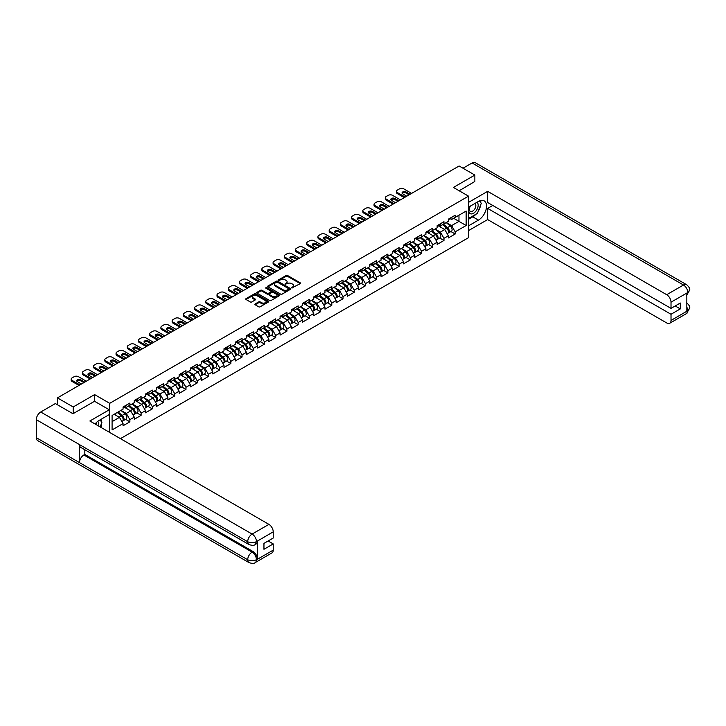 <?xml version="1.0" encoding="UTF-8"?>
<svg xmlns="http://www.w3.org/2000/svg" width="726" height="726" viewBox="0 0 726 726"><rect width="100%" height="100%" fill="white"/><g stroke="black" fill="none" stroke-linecap="round" stroke-linejoin="round"><path stroke-width="1.09" d="M291.77 287.977L300.255 283.648A0.998 0.581 0 0 0 300.255 282.841L287.55 275.499A0.998 0.581 0 0 0 286.135 275.499L278.639 279.828L278.639 280.399L280.599 279.837A3.194 1.842 0 0 1 285.118 279.837L286.171 280.454A3.194 1.842 0 0 1 287.106 281.761A3.194 1.842 0 0 1 286.171 283.058L285.2 284.193L287.16 283.63A3.194 1.842 0 0 1 291.68 283.63L292.741 284.238A3.194 1.842 0 0 1 293.676 285.545A3.194 1.842 0 0 1 292.741 286.852L291.77 287.977L291.77 287.414M255.153 303.94A0.998 0.581 0 0 0 255.153 304.757L258.719 306.817A0.998 0.581 0 0 0 260.126 306.817L268.457 302.007A0.998 0.581 0 0 0 268.457 301.19L255.752 293.858A0.998 0.581 0 0 0 254.345 293.858L246.014 298.667A0.998 0.581 0 0 0 246.014 299.484L250.316 301.971A0.998 0.581 0 0 0 251.731 301.971L255.298 299.911A0.998 0.581 0 0 0 255.298 299.094L253.156 297.86A2.668 1.543 0 0 1 252.376 296.771A2.668 1.543 0 0 1 254.027 295.346A2.668 1.543 0 0 1 256.931 295.682L265.299 300.51A2.668 1.543 0 0 1 266.079 301.599A2.668 1.543 0 0 1 264.436 303.023A2.668 1.543 0 0 1 261.523 302.688L260.126 301.889A0.998 0.581 0 0 0 258.719 301.889L255.153 303.94L255.153 304.757M94.616 394.599L73.19 406.968L57.445 397.875L459.104 165.982L474.858 175.066L453.423 187.444L468.524 196.156L109.717 403.32L94.616 394.599L94.616 401.324M280.672 294.148A0.998 0.581 0 0 0 282.078 294.148L290.409 289.338A0.998 0.581 0 0 0 290.409 288.521L277.704 281.189A0.998 0.581 0 0 0 276.288 281.189L267.967 285.99A0.998 0.581 0 0 0 267.967 286.806L280.672 294.148M265.807 288.131L279.419 295.682L271.107 300.482A0.998 0.581 0 0 1 269.691 300.482L256.986 293.15L260.552 291.099L260.552 290.273L256.986 292.333A0.998 0.581 0 0 0 256.986 293.15L256.986 292.333M260.552 291.099A0.998 0.581 0 0 1 261.968 291.099L261.968 290.273A0.998 0.581 0 0 0 260.552 290.273M261.968 290.273L267.114 293.25A0.998 0.581 0 0 0 268.529 293.25L270.889 291.879A0.998 0.581 0 0 0 270.889 291.072L265.525 287.968L266.515 287.396L279.428 294.856A0.998 0.581 0 0 1 279.428 295.673L279.428 294.856M109.717 432.46L109.717 403.32M120.434 438.649L468.524 237.674L468.524 196.156M125.616 419.347L129.881 421.815L129.881 419.655L126.288 413.43L120.97 410.353M129.881 421.815L123.057 425.754L123.057 423.594L112.085 429.928L112.085 415.481L123.057 409.146L123.057 406.996L129.881 403.048L129.881 405.208L134.274 402.676L134.274 400.516L141.107 396.568L141.107 398.728L145.49 396.196L145.49 394.036L152.324 390.098L152.324 392.258L156.707 389.717L156.707 387.566A3.358 1.933 60 0 1 156.707 387.675M158.549 387.049L159.947 387.856L163.541 385.778L163.541 383.618L156.707 387.566M163.541 385.778L167.924 383.246L167.924 381.086L174.757 377.139L174.757 379.299L179.141 376.767L179.141 374.607L185.974 370.668L185.974 372.828L190.357 370.296L190.357 368.136L197.191 364.189L197.191 366.349L201.574 363.817L201.574 361.657L208.407 357.709L208.407 359.869L212.791 357.337L212.791 355.177L219.624 351.239L219.624 353.399L224.007 350.867L224.007 348.707L230.841 344.759L230.841 346.919L235.224 344.387L235.224 342.227L242.057 338.289L242.057 340.44L246.45 337.908L246.45 335.748L253.274 331.809L253.274 333.969L257.666 331.437L257.666 329.277L264.491 325.33L264.491 327.49L268.883 324.958L268.883 322.798L275.708 318.859L275.708 321.01L280.1 318.478L280.1 316.327L286.924 312.38L286.924 314.54L291.317 312.008L291.317 309.848L298.15 305.9L298.15 308.06L302.533 305.528L302.533 303.368L309.367 299.43L309.367 301.589L313.75 299.058L313.75 296.898A3.358 1.933 60 0 1 313.75 297.007M315.592 296.38L316.99 297.188L320.583 295.11L320.583 292.95L313.75 296.898M320.583 295.11L324.967 292.578L324.967 290.418L331.8 286.471L331.8 288.63L336.183 286.098L336.183 283.939L343.017 280L343.017 282.16L347.4 279.628L347.4 277.468L354.234 273.52L354.234 275.68L358.617 273.148L358.617 270.989L365.45 267.041L365.45 269.201L369.833 266.669L369.833 264.509A3.358 1.933 60 0 1 369.833 264.627M371.685 264.001L373.073 264.799L376.667 262.73L376.667 260.57L369.833 264.509M376.667 262.73L381.05 260.198L381.05 258.039L387.884 254.091L387.884 256.251L392.267 253.719L392.267 251.559L399.1 247.62L399.1 249.771L403.493 247.239L403.493 245.089L410.317 241.141L410.317 243.301L414.709 240.769L414.709 238.609L421.534 234.661L421.534 236.821L425.926 234.289L425.926 232.129L432.75 228.191L432.75 230.351L437.143 227.81L437.143 225.659L443.967 221.711L443.967 223.871L448.359 221.339L448.359 219.179L455.193 215.232L455.193 217.392L466.156 211.066L466.156 225.514L455.193 231.839L451.59 225.614L446.272 222.546M450.919 231.54L455.193 233.999L455.193 231.839M455.193 233.999L448.359 237.946L448.359 235.787L443.967 238.319L440.373 232.093L435.055 229.017M439.702 238.01L443.967 240.478L443.967 238.319M443.967 240.478L437.143 244.417L437.143 242.257L432.75 244.798L429.157 238.564L423.839 235.496M428.485 244.49L432.75 246.949L432.75 244.798M432.75 246.949L425.926 250.897L425.926 248.737L421.534 251.269L417.94 245.043L412.622 241.967M417.269 250.969L421.534 253.428L421.534 251.269M421.534 253.428L414.709 257.376L414.709 255.216L410.317 257.748L406.723 251.523L401.405 248.446M406.052 257.44L410.317 259.908L410.317 257.748M410.317 259.908L403.493 263.847L403.493 261.687L399.1 264.219L395.507 257.993L390.189 254.926M394.835 263.919L399.1 266.378L399.1 264.219M399.1 266.378L392.267 270.326L392.267 268.166L387.884 270.698L384.29 264.473L378.972 261.396M383.618 270.399L387.884 272.858L387.884 270.698M387.884 272.858L381.05 276.806L381.05 274.646L376.667 277.178L373.073 270.952L367.755 267.876M372.402 276.869L376.667 279.338L376.667 277.178M376.667 279.338L369.833 283.276L369.833 281.116L365.45 283.648L361.857 277.423L356.53 274.355M361.185 283.349L365.45 285.808L365.45 283.648M365.45 285.808L358.617 289.756L358.617 287.596L354.234 290.128L350.64 283.902L345.313 280.826M349.968 289.819L354.234 292.288L354.234 290.128M354.234 292.288L347.4 296.226L347.4 294.075L343.017 296.607L339.423 290.373L334.096 287.305M338.752 296.299L343.017 298.767L343.017 296.607M343.017 298.767L336.183 302.706L336.183 300.546L331.8 303.078L328.206 296.852L322.879 293.785M327.535 302.778L331.8 305.238L331.8 303.078M331.8 305.238L324.967 309.185L324.967 307.025L320.583 309.557L316.99 303.332L311.663 300.255M316.318 309.249L320.583 311.717L320.583 309.557M320.583 311.717L313.75 315.656L313.75 313.505L309.367 316.037L305.764 309.802L300.446 306.735M305.101 315.728L309.367 318.188L309.367 316.037M309.367 318.188L302.533 322.135L302.533 319.975L298.15 322.507L294.547 316.282L289.229 313.205M293.876 322.208L298.15 324.667L298.15 322.507M298.15 324.667L291.317 328.615L291.317 326.455L286.924 328.987L283.331 322.761L278.013 319.685M282.659 328.678L286.924 331.147L286.924 328.987M286.924 331.147L280.1 335.085L280.1 332.925L275.708 335.457L272.114 329.232L266.796 326.165M271.442 335.158L275.708 337.617L275.708 335.457M275.708 337.617L268.883 341.565L268.883 339.405L264.491 341.937L260.897 335.711L255.579 332.635M260.226 341.637L264.491 344.097L264.491 341.937M264.491 344.097L257.666 348.044L257.666 345.885L253.274 348.416L249.68 342.191L244.363 339.115M249.009 348.108L253.274 350.576L253.274 348.416M253.274 350.576L246.45 354.515L246.45 352.355L242.057 354.887L238.464 348.661L233.146 345.594M237.792 354.587L242.057 357.047L242.057 354.887M242.057 357.047L235.224 360.994L235.224 358.835L230.841 361.366L227.247 355.141L221.929 352.065M226.576 361.058L230.841 363.526L230.841 361.366M230.841 363.526L224.007 367.465L224.007 365.314L219.624 367.846L216.03 361.612L210.712 358.544M215.359 367.537L219.624 370.006L219.624 367.846M219.624 370.006L212.791 373.944L212.791 371.785L208.407 374.317L204.814 368.091L199.487 365.024M204.142 374.017L208.407 376.476L208.407 374.317M208.407 376.476L201.574 380.424L201.574 378.264L197.191 380.796L193.597 374.571L188.27 371.494M192.925 380.488L197.191 382.956L197.191 380.796M197.191 382.956L190.357 386.894L190.357 384.744L185.974 387.276L182.38 381.041L177.053 377.974M181.709 386.967L185.974 389.426L185.974 387.276M185.974 389.426L179.141 393.374L179.141 391.214L174.757 393.746L171.164 387.521L165.837 384.444M170.492 393.447L174.757 395.906L174.757 393.746M174.757 395.906L167.924 399.854L167.924 397.694L163.541 400.226L159.947 394L154.62 390.924M159.275 399.917L163.541 402.385L163.541 400.226M163.541 402.385L156.707 406.324L156.707 404.164L152.324 406.705L148.721 400.471L143.403 397.403M148.059 406.397L152.324 408.856L152.324 406.705M152.324 408.856L145.49 412.804L145.49 410.644L141.107 413.176L137.504 406.95L132.186 403.874M136.833 412.876L141.107 415.336L141.107 413.176M141.107 415.336L134.274 419.283L134.274 417.123L129.881 419.655M124.899 406.478L126.288 407.286L129.881 405.208M126.288 413.43L130.68 410.898L123.964 407.023M134.274 417.123L130.68 410.898M136.116 399.999L137.504 400.806L141.107 398.728M137.504 406.95L141.897 404.418L135.181 400.543M145.49 410.644L141.897 404.418M147.333 393.528L148.721 394.327L152.324 392.258M148.721 400.471L153.113 397.939L146.398 394.064M156.707 404.164L153.113 397.939M159.947 394L164.33 391.468L157.615 387.593M167.924 397.694L164.33 391.468M169.766 380.578L171.164 381.377L174.757 379.299M171.164 387.521L175.547 384.989L168.831 381.114M179.141 391.214L175.547 384.989M180.983 374.099L182.38 374.897L185.974 372.828M182.38 381.041L186.763 378.509L180.048 374.634M190.357 384.744L186.763 378.509M192.209 367.619L193.597 368.427L197.191 366.349M193.597 374.571L197.98 372.039L191.274 368.164M201.574 378.264L197.98 372.039M203.425 361.149L204.814 361.947L208.407 359.869M204.814 368.091L209.197 365.559L202.49 361.684M212.791 371.785L209.197 365.559M214.642 354.669L216.03 355.468L219.624 353.399M216.03 361.612L220.414 359.08L213.707 355.205M224.007 365.314L220.414 359.08M225.859 348.19L227.247 348.997L230.841 346.919M227.247 355.141L231.63 352.609L224.924 348.734M235.224 358.835L231.63 352.609M237.075 341.719L238.464 342.518L242.057 340.44M238.464 348.661L242.847 346.13L236.141 342.255M246.45 352.355L242.847 346.13M248.292 335.24L249.68 336.038L253.274 333.969M249.68 342.191L254.064 339.659L247.357 335.784M257.666 345.885L254.064 339.659M259.509 328.76L260.897 329.568L264.491 327.49M260.897 335.711L265.28 333.18L258.574 329.305M268.883 339.405L265.28 333.18M270.725 322.29L272.114 323.088L275.708 321.01M272.114 329.232L276.506 326.7L269.791 322.825M280.1 332.925L276.506 326.7M281.942 315.81L283.331 316.618L286.924 314.54M283.331 322.761L287.723 320.23L281.007 316.355M291.317 326.455L287.723 320.23M293.159 309.34L294.547 310.138L298.15 308.06M294.547 316.282L298.94 313.75L292.224 309.875M302.533 319.975L298.94 313.75M304.375 302.86L305.764 303.659L309.367 301.589M305.764 309.802L310.156 307.27L303.441 303.395M313.75 313.505L310.156 307.27M316.99 303.332L321.373 300.8L314.657 296.925M324.967 307.025L321.373 300.8M326.809 289.91L328.206 290.709L331.8 288.63M328.206 296.852L332.59 294.32L325.874 290.445M336.183 300.546L332.59 294.32M338.026 283.43L339.423 284.229L343.017 282.16M339.423 290.373L343.806 287.841L337.091 283.966M347.4 294.075L343.806 287.841M349.251 276.951L350.64 277.759L354.234 275.68M350.64 283.902L355.023 281.37L348.317 277.495M358.617 287.596L355.023 281.37M360.468 270.48L361.857 271.279L365.45 269.201M361.857 277.423L366.24 274.891L359.533 271.016M369.833 281.116L366.24 274.891M373.073 270.952L377.456 268.411L370.75 264.545M381.05 274.646L377.456 268.411M382.901 257.521L384.29 258.329L387.884 256.251M384.29 264.473L388.673 261.941L381.967 258.066M392.267 268.166L388.673 261.941M394.118 251.051L395.507 251.849L399.1 249.771M395.507 257.993L399.89 255.461L393.183 251.586M403.493 261.687L399.89 255.461M405.335 244.571L406.723 245.379L410.317 243.301M406.723 251.523L411.107 248.991L404.4 245.116M414.709 255.216L411.107 248.991M416.552 238.092L417.94 238.899L421.534 236.821M417.94 245.043L422.323 242.511L415.617 238.636M425.926 248.737L422.323 242.511M427.768 231.621L429.157 232.42L432.75 230.351M429.157 238.564L433.549 236.032L426.834 232.157M437.143 242.257L433.549 236.032M438.985 225.142L440.373 225.949L443.967 223.871M440.373 232.093L444.766 229.561L438.05 225.686M448.359 235.787L444.766 229.561M450.202 218.671L451.59 219.47L455.193 217.392M451.59 225.614L458.968 221.357L458.968 215.214L466.156 211.066M453.641 218.29L466.156 225.514M474.858 181.709L474.858 175.066M73.19 406.968L73.19 413.611M57.445 397.875L57.445 404.772M112.085 421.625L119.463 417.368L114.136 414.301M123.057 423.594L119.463 417.368M292.043 288.077L292.741 287.678A3.194 1.842 0 0 0 293.676 286.38L293.676 285.545M287.106 281.761L287.106 282.586A3.194 1.842 0 0 1 286.171 283.893L285.481 284.293M300.255 282.841L300.255 283.648L287.55 276.334A0.998 0.581 0 0 0 286.135 276.334L278.92 280.499M290.409 288.521L290.409 289.338L277.704 282.015A0.998 0.581 0 0 0 276.288 282.015L267.976 286.815L267.967 285.99M288.639 289.211L288.639 288.639L277.495 282.205L275.481 282.795A3.194 1.842 0 0 0 274.546 284.102A3.194 1.842 0 0 0 275.481 285.4L283.104 289.801A3.194 1.842 0 0 0 287.623 289.801L288.639 289.211L288.639 290.046L288.639 289.474M274.546 284.102L274.546 284.928A3.194 1.842 0 0 0 275.481 286.235L275.481 285.4M288.639 290.046L287.623 290.636A3.194 1.842 0 0 1 283.104 290.636L275.481 286.235M261.968 291.099L267.114 294.075A0.998 0.581 0 0 0 268.529 294.075L270.889 292.714A0.998 0.581 0 0 0 271.188 292.306L271.188 291.471M272.459 296.335A2.668 1.543 0 0 0 275.372 296.671A2.668 1.543 0 0 0 277.023 295.246A2.668 1.543 0 0 0 276.243 294.157L273.294 292.451A0.998 0.581 0 0 0 271.878 292.451L269.518 293.821A0.998 0.581 0 0 0 269.518 294.629L272.459 296.335L272.459 297.161A2.668 1.543 0 0 0 275.372 297.497A2.668 1.543 0 0 0 277.023 296.072L277.023 295.246M269.228 294.23L269.228 295.055A0.998 0.581 0 0 0 269.518 295.464L269.518 294.629M272.459 297.161L269.518 295.464M266.079 301.599L266.079 302.433A2.668 1.543 0 0 1 264.436 303.858A2.668 1.543 0 0 1 261.523 303.522L260.126 302.715A0.998 0.581 0 0 0 258.719 302.715L255.162 304.766M252.376 296.771L252.376 297.606A2.668 1.543 0 0 0 253.156 298.695L253.156 297.86M255.298 299.094L255.298 299.911L253.156 298.695M268.457 301.19L268.457 302.007L255.752 294.692A0.998 0.581 0 0 0 254.345 294.692L246.023 299.493L246.014 298.667M447.506 228.735L446.998 228.445M448.142 233.01A3.358 1.933 -120 0 0 448.632 232.855A3.358 1.933 -120 0 0 449.24 230.514A3.358 1.933 -120 0 0 447.488 227.592L443.441 224.18M448.632 232.855L451.4 231.258A3.358 1.933 -120 0 0 452.008 228.917A3.358 1.933 -120 0 0 450.256 225.995L446.209 222.573M442.66 224.624L447.28 228.518A2.033 1.171 60 0 1 448.378 231.022M447.162 233.708L447.77 233.355A3.358 1.933 -120 0 0 448.378 231.013A3.358 1.933 -120 0 0 446.626 228.091L442.579 224.67M441.408 227.619L438.685 225.323M402.24 193.461A2.341 1.352 180 0 1 406.043 193.043L409.137 194.831M404.282 197.635L397.376 193.651A3.049 1.761 180 0 1 396.487 192.399L396.487 191.319A3.049 1.761 0 0 0 397.376 192.571L397.376 193.651M449.258 218.662A3.358 1.933 60 0 1 448.632 219.57A3.358 1.933 60 0 1 448.359 219.688M452.026 217.065A3.358 1.933 60 0 1 451.4 217.972L448.632 219.57M396.487 191.319A3.049 1.761 0 0 1 397.376 190.076L399.463 188.869A3.049 1.761 0 0 1 403.774 188.869L411.615 193.397M405.217 197.091L397.376 192.571M406.76 196.201L402.73 193.878A2.341 1.352 180 0 1 402.05 192.925A2.341 1.352 180 0 1 403.493 191.673A2.341 1.352 180 0 1 406.043 191.963L410.072 194.287M470.012 206.302A6.607 3.821 120 0 0 469.858 213.399A6.607 3.821 120 0 0 475.829 211.23A6.607 3.821 120 0 0 476.964 202.291M470.394 206.084A4.528 2.614 120 0 0 470.375 211.339A4.528 2.614 120 0 0 474.241 209.696A4.528 2.614 120 0 0 474.904 203.498A4.528 2.614 120 0 0 474.886 203.489M479.487 200.911L481.256 203.425L477.372 213.426L469.604 217.909L468.524 216.375M468.524 217.292L469.604 217.909M98.564 426.017A6.607 3.821 120 0 0 97.692 421.398M96.458 424.801A4.528 2.614 120 0 0 95.995 422.949M100.07 419.891L101.876 422.459L100.143 426.933M475.938 214.252A11.444 6.607 120 0 1 472.771 216.838L478.452 220.114A11.444 6.607 120 0 0 485.921 210.032A11.444 6.607 120 0 0 484.169 200.866A11.444 6.607 120 0 0 478.452 201.429L468.524 207.164M478.452 220.114L468.524 225.84M468.524 230.614L487.654 219.57L487.654 208.407L671.015 314.267L671.015 320.456L687.912 310.61L686.832 311.109L686.832 293.259L687.903 292.56M492.763 205.458L487.654 208.407M675.189 305.964L680.289 308.913L680.289 303.014L671.015 308.378L487.654 202.509L487.654 191.346L666.704 294.711L683.493 285.019L472.091 162.969L462.988 168.223M468.524 202.391L487.654 191.346M487.654 219.57L666.704 322.943A6.098 3.521 -120 0 0 669.753 323.251A6.098 3.521 -120 0 0 671.015 320.456M472.091 162.969A6.253 3.612 -60 0 1 475.212 162.66L686.615 284.71A6.253 3.612 -60 0 0 683.493 285.019A6.098 3.521 60 0 1 687.803 292.496L671.015 302.188A6.098 3.521 -120 0 0 666.704 294.711M671.015 308.378L671.015 302.188M680.289 308.913L671.015 314.267M474.858 181.464L459.177 190.766M478.216 211.266A11.444 6.607 120 0 0 480.676 204.913M480.857 202.863A11.444 6.607 120 0 0 480.576 200.53M472.771 216.838L468.524 219.279M468.524 217.954L469.105 217.619M686.832 306.844L687.803 310.556M686.615 302.769C689.074 304.974 690.099 306.744 689.7 308.06L687.921 310.61M686.615 284.71C689.074 286.897 690.099 288.676 689.7 290.046L687.803 292.496M249 544.545A6.253 3.612 -60 0 1 247.702 541.723C250.579 543.112 253.456 543.093 256.323 541.687L255.18 544.536C254.154 545.58 252.094 545.58 249 544.545L80.74 447.407A6.253 3.612 -60 0 1 79.443 444.584L36.3 419.673A6.253 3.612 -60 0 1 40.72 412.014L55.358 403.565L72.972 413.738L94.543 401.278L109.281 409.791L109.281 414.564L99.072 420.463A11.444 6.607 120 0 0 95.07 424.002M109.281 409.791L89.87 420.998L268.919 524.372A6.098 3.521 60 0 1 273.23 531.849L273.23 538.03L263.955 543.384L263.955 549.283L273.23 543.928L273.23 550.117A6.098 3.521 60 0 1 271.969 552.903L255.18 562.596A6.098 3.521 -120 0 0 256.441 559.81L273.23 550.117M101.195 427.541L103.6 428.93M101.449 427.396L101.449 423.567M101.449 421.842L101.449 419.093M255.18 562.596C254.2 563.63 252.14 563.639 249 562.605L37.598 440.555A6.253 3.612 -60 0 1 36.3 437.687L79.443 462.598A6.253 3.612 -60 0 1 83.862 454.984L252.122 552.123L253.093 551.569A6.098 3.521 60 0 1 257.412 559.038L257.412 541.188A6.098 3.521 60 0 1 256.151 543.983L255.18 544.536M36.3 419.673L36.3 437.687M40.72 412.014L252.122 534.064A6.253 3.612 -60 0 0 247.702 541.723L79.443 444.584L79.443 462.598L247.702 559.746C250.57 561.134 253.447 561.134 256.332 559.746L256.441 559.81M273.23 543.928L268.121 540.979M84.833 449.766L84.833 454.422L253.093 551.569M84.833 454.422L83.862 454.984M436.281 235.206L435.781 234.915M436.925 239.489A3.358 1.933 -120 0 0 437.415 239.335A3.358 1.933 -120 0 0 438.023 236.994A3.358 1.933 -120 0 0 436.272 234.062L432.224 230.65M437.415 239.335L440.183 237.738A3.358 1.933 -120 0 0 440.791 235.387A3.358 1.933 -120 0 0 439.039 232.465L434.992 229.053M431.444 231.104L436.063 234.997A2.033 1.171 60 0 1 437.161 237.502M435.945 240.188L436.553 239.834A3.358 1.933 -120 0 0 437.152 237.484A3.358 1.933 -120 0 0 435.409 234.562L431.362 231.149M430.191 234.099L427.46 231.794M425.064 241.685L424.565 241.395M425.708 245.96A3.358 1.933 -120 0 0 426.198 245.815A3.358 1.933 -120 0 0 426.806 243.464A3.358 1.933 -120 0 0 425.055 240.542L421.007 237.13M426.198 245.815L428.966 244.208A3.358 1.933 -120 0 0 429.574 241.867A3.358 1.933 -120 0 0 427.823 238.945L423.775 235.533M420.227 237.574L424.846 241.477A2.033 1.171 60 0 1 425.944 243.981M424.728 246.659L425.336 246.314A3.358 1.933 -120 0 0 425.935 243.963A3.358 1.933 -120 0 0 424.193 241.041L420.145 237.629M418.975 240.578L416.243 238.273M413.847 248.165L413.348 247.875M414.492 252.439A3.358 1.933 -120 0 0 414.982 252.285A3.358 1.933 -120 0 0 415.581 249.944A3.358 1.933 -120 0 0 413.838 247.021L409.791 243.609M414.982 252.285L417.749 250.688A3.358 1.933 -120 0 0 418.348 248.346A3.358 1.933 -120 0 0 416.606 245.424L412.559 242.003M409.01 244.054L413.629 247.947A2.033 1.171 60 0 1 414.727 250.452M413.511 253.138L414.119 252.784A3.358 1.933 -120 0 0 414.718 250.443A3.358 1.933 -120 0 0 412.976 247.521L408.929 244.099M407.758 247.049L405.026 244.753M402.631 254.635L402.131 254.345M403.275 258.919A3.358 1.933 -120 0 0 403.765 258.765A3.358 1.933 -120 0 0 404.364 256.423A3.358 1.933 -120 0 0 402.621 253.492L398.574 250.08M403.765 258.765L406.533 257.167A3.358 1.933 -120 0 0 407.132 254.817A3.358 1.933 -120 0 0 405.389 251.895L401.342 248.483M397.794 250.534L402.413 254.427A2.033 1.171 60 0 1 403.511 256.931M402.286 259.618L402.903 259.264A3.358 1.933 -120 0 0 403.502 256.913A3.358 1.933 -120 0 0 401.759 253.991L397.712 250.579M396.541 253.528L393.81 251.223M391.414 261.115L390.915 260.825M392.058 265.389A3.358 1.933 -120 0 0 392.548 265.244A3.358 1.933 -120 0 0 393.147 262.894A3.358 1.933 -120 0 0 391.405 259.972L387.357 256.559M392.548 265.244L395.316 263.638A3.358 1.933 -120 0 0 395.915 261.296A3.358 1.933 -120 0 0 394.173 258.374L390.125 254.962M386.577 257.004L391.196 260.906A2.033 1.171 60 0 1 392.294 263.411M391.069 266.088L391.686 265.734A3.358 1.933 -120 0 0 392.285 263.393A3.358 1.933 -120 0 0 390.543 260.471L386.495 257.058M385.325 260.008L382.593 257.703M391.024 199.94A2.341 1.352 180 0 1 394.826 199.523L397.912 201.311M393.065 204.106L386.159 200.122A3.049 1.761 180 0 1 385.27 198.879L385.27 197.799A3.049 1.761 0 0 0 386.159 199.042L386.159 200.122M438.041 225.133A3.358 1.933 60 0 1 437.415 226.049A3.358 1.933 60 0 1 437.143 226.167M440.809 223.535A3.358 1.933 60 0 1 440.183 224.452L437.415 226.049M385.27 197.799A3.049 1.761 0 0 1 386.159 196.555L388.247 195.348A3.049 1.761 0 0 1 392.557 195.348L400.398 199.877M394 203.57L386.159 199.042M395.543 202.681L391.514 200.349A2.341 1.352 180 0 1 390.833 199.396A2.341 1.352 180 0 1 392.276 198.153A2.341 1.352 180 0 1 394.826 198.443L398.846 200.766M379.807 206.411A2.341 1.352 180 0 1 383.609 206.002L386.695 207.781M381.849 210.585L374.943 206.601A3.049 1.761 180 0 1 374.044 205.358L374.044 204.278A3.049 1.761 0 0 0 374.943 205.522L374.943 206.601M426.824 231.612A3.358 1.933 60 0 1 426.198 232.529A3.358 1.933 60 0 1 425.926 232.638M429.592 230.015A3.358 1.933 60 0 1 428.966 230.932L426.198 232.529M374.044 204.278A3.049 1.761 0 0 1 374.943 203.026L377.03 201.828A3.049 1.761 0 0 1 381.341 201.828L389.181 206.347M382.784 210.05L374.943 205.522M384.326 209.152L380.297 206.828A2.341 1.352 180 0 1 379.616 205.875A2.341 1.352 180 0 1 381.059 204.623A2.341 1.352 180 0 1 383.609 204.923L387.63 207.246M368.59 212.89A2.341 1.352 180 0 1 372.393 212.473L375.478 214.261M370.623 217.065L363.726 213.072A3.049 1.761 180 0 1 362.828 211.829L362.828 210.749A3.049 1.761 0 0 0 363.726 212.001L363.726 213.072M415.608 238.092A3.358 1.933 60 0 1 414.982 238.999A3.358 1.933 60 0 1 414.709 239.117M418.376 236.485A3.358 1.933 60 0 1 417.749 237.402L414.982 238.999M362.828 210.749A3.049 1.761 0 0 1 363.726 209.505L365.813 208.298A3.049 1.761 0 0 1 370.124 208.298L377.965 212.827M371.558 216.52L363.726 212.001M373.11 215.631L369.08 213.308A2.341 1.352 180 0 1 368.4 212.346A2.341 1.352 180 0 1 369.843 211.103A2.341 1.352 180 0 1 372.393 211.393L376.413 213.716M357.373 219.37A2.341 1.352 180 0 1 361.176 218.953L364.261 220.74M359.406 223.535L352.509 219.551A3.049 1.761 180 0 1 351.611 218.308L351.611 217.228A3.049 1.761 0 0 0 352.509 218.472L352.509 219.551M404.391 244.562A3.358 1.933 60 0 1 403.765 245.479A3.358 1.933 60 0 1 403.493 245.597M407.159 242.965A3.358 1.933 60 0 1 406.533 243.882L403.765 245.479M351.611 217.228A3.049 1.761 0 0 1 352.509 215.985L354.597 214.778A3.049 1.761 0 0 1 358.907 214.778L366.748 219.306M360.341 223L352.509 218.472M361.893 222.102L357.864 219.778A2.341 1.352 180 0 1 357.183 218.825A2.341 1.352 180 0 1 358.626 217.582A2.341 1.352 180 0 1 361.176 217.873L365.196 220.196M346.157 225.84A2.341 1.352 180 0 1 349.95 225.423L353.045 227.211M348.19 230.015L341.293 226.031A3.049 1.761 180 0 1 340.394 224.788L340.394 223.708A3.049 1.761 0 0 0 341.293 224.951L341.293 226.031M393.174 251.042A3.358 1.933 60 0 1 392.548 251.958A3.358 1.933 60 0 1 392.267 252.067M395.942 249.445A3.358 1.933 60 0 1 395.316 250.361L392.548 251.958M340.394 223.708A3.049 1.761 0 0 1 341.293 222.455L343.371 221.258A3.049 1.761 0 0 1 347.69 221.258L355.531 225.777M349.124 229.47L341.293 224.951M350.676 228.581L346.647 226.258A2.341 1.352 180 0 1 345.957 225.305A2.341 1.352 180 0 1 347.409 224.053A2.341 1.352 180 0 1 349.95 224.352L353.979 226.675M380.197 267.585L379.698 267.295M380.841 271.869A3.358 1.933 -120 0 0 381.332 271.715A3.358 1.933 -120 0 0 381.93 269.373A3.358 1.933 -120 0 0 380.188 266.451L376.141 263.03M381.332 271.715L384.099 270.117A3.358 1.933 -120 0 0 384.698 267.776A3.358 1.933 -120 0 0 382.956 264.854L378.908 261.433M375.36 263.484L379.97 267.377A2.033 1.171 60 0 1 381.068 269.881M379.852 272.568L380.469 272.214A3.358 1.933 -120 0 0 381.068 269.872A3.358 1.933 -120 0 0 379.326 266.95L375.278 263.529M374.108 266.478L371.376 264.173M334.94 232.32A2.341 1.352 180 0 1 338.733 231.903L341.828 233.69M336.973 236.495L330.076 232.501A3.049 1.761 180 0 1 329.177 231.258L329.177 230.178A3.049 1.761 0 0 0 330.076 231.422L330.076 232.501M381.958 257.521A3.358 1.933 60 0 1 381.332 258.429A3.358 1.933 60 0 1 381.05 258.547M384.726 255.915A3.358 1.933 60 0 1 384.099 256.832L381.332 258.429M329.177 230.178A3.049 1.761 0 0 1 330.076 228.935L332.154 227.728A3.049 1.761 0 0 1 336.474 227.728L344.305 232.256M337.908 235.95L330.076 231.422M339.459 235.061L335.43 232.737A2.341 1.352 180 0 1 334.74 231.775A2.341 1.352 180 0 1 336.192 230.532A2.341 1.352 180 0 1 338.733 230.823L342.763 233.146M368.98 274.065L368.481 273.775M369.625 278.339A3.358 1.933 -120 0 0 370.115 278.194A3.358 1.933 -120 0 0 370.714 275.844A3.358 1.933 -120 0 0 368.971 272.922L364.924 269.509M370.115 278.194L372.883 276.597A3.358 1.933 -120 0 0 373.482 274.246A3.358 1.933 -120 0 0 371.739 271.324L367.692 267.912M364.143 269.963L368.754 273.856A2.033 1.171 60 0 1 369.852 276.361M368.636 279.047L369.253 278.693A3.358 1.933 -120 0 0 369.852 276.343A3.358 1.933 -120 0 0 368.1 273.421L364.062 270.008M362.891 272.958L360.16 270.653M323.723 238.79A2.341 1.352 180 0 1 327.517 238.382L330.611 240.161M325.756 242.965L318.859 238.981A3.049 1.761 180 0 1 317.961 237.738L317.961 236.658A3.049 1.761 0 0 0 318.859 237.901L318.859 238.981M370.741 263.992A3.358 1.933 60 0 1 370.115 264.908A3.358 1.933 60 0 1 369.833 265.017M373.509 262.395A3.358 1.933 60 0 1 372.883 263.311L370.115 264.908M317.961 236.658A3.049 1.761 0 0 1 318.859 235.415L320.937 234.208A3.049 1.761 0 0 1 325.257 234.208L333.089 238.736M326.691 242.43L318.859 237.901M328.243 241.531L324.213 239.208A2.341 1.352 180 0 1 323.524 238.255A2.341 1.352 180 0 1 324.967 237.012A2.341 1.352 180 0 1 327.517 237.302L331.546 239.625M357.764 280.545L357.265 280.254M358.408 284.819A3.358 1.933 -120 0 0 358.898 284.665A3.358 1.933 -120 0 0 359.497 282.323A3.358 1.933 -120 0 0 357.755 279.401L353.707 275.989M358.898 284.665L361.666 283.067A3.358 1.933 -120 0 0 362.265 280.726A3.358 1.933 -120 0 0 360.523 277.804L356.475 274.392M352.927 276.434L357.537 280.327A2.033 1.171 60 0 1 358.635 282.841M357.419 285.518L358.036 285.164A3.358 1.933 -120 0 0 358.635 282.822A3.358 1.933 -120 0 0 356.883 279.9L352.836 276.488M351.674 279.437L348.943 277.132M312.507 245.27A2.341 1.352 180 0 1 316.3 244.853L319.395 246.64M314.54 249.445L307.633 245.461A3.049 1.761 180 0 1 306.744 244.208L306.744 243.137A3.049 1.761 0 0 0 307.633 244.381L307.633 245.461M359.515 270.471A3.358 1.933 60 0 1 358.898 271.388A3.358 1.933 60 0 1 358.617 271.497M362.292 268.874A3.358 1.933 60 0 1 361.666 269.782L358.898 271.388M306.744 243.137A3.049 1.761 0 0 1 307.633 241.885L309.721 240.687A3.049 1.761 0 0 1 314.04 240.687L321.872 245.206M315.474 248.9L307.633 244.381M317.017 248.011L312.997 245.687A2.341 1.352 180 0 1 312.307 244.735A2.341 1.352 180 0 1 313.75 243.482A2.341 1.352 180 0 1 316.3 243.773L320.329 246.105M346.547 287.015L346.039 286.725M347.191 291.298A3.358 1.933 -120 0 0 347.681 291.144A3.358 1.933 -120 0 0 348.28 288.803A3.358 1.933 -120 0 0 346.529 285.881L342.481 282.459M347.681 291.144L350.449 289.547A3.358 1.933 -120 0 0 351.048 287.206A3.358 1.933 -120 0 0 349.297 284.274L345.258 280.862M341.71 282.913L346.32 286.806A2.033 1.171 60 0 1 347.418 289.311M346.202 291.997L346.81 291.643A3.358 1.933 -120 0 0 347.418 289.302A3.358 1.933 -120 0 0 345.667 286.371L341.619 282.959M340.458 285.908L337.726 283.603M301.29 251.75A2.341 1.352 180 0 1 305.083 251.332L308.178 253.12M303.323 255.915L296.417 251.931A3.049 1.761 180 0 1 295.527 250.688L295.527 249.608A3.049 1.761 0 0 0 296.417 250.851L296.417 251.931M348.298 276.942A3.358 1.933 60 0 1 347.681 277.858A3.358 1.933 60 0 1 347.4 277.976M351.066 275.345A3.358 1.933 60 0 1 350.449 276.261L347.681 277.858M295.527 249.608A3.049 1.761 0 0 1 296.417 248.365L298.504 247.158A3.049 1.761 0 0 1 302.824 247.158L310.655 251.686M304.258 255.38L296.417 250.851M305.8 254.49L301.78 252.158A2.341 1.352 180 0 1 301.09 251.205A2.341 1.352 180 0 1 302.533 249.962A2.341 1.352 180 0 1 305.083 250.252L309.113 252.575M335.33 293.495L334.822 293.204M335.975 297.769A3.358 1.933 -120 0 0 336.456 297.624A3.358 1.933 -120 0 0 337.064 295.273A3.358 1.933 -120 0 0 335.312 292.351L331.265 288.939M336.456 297.624L339.233 296.026A3.358 1.933 -120 0 0 339.832 293.676A3.358 1.933 -120 0 0 338.08 290.754L334.033 287.342M330.493 289.393L335.103 293.286A2.033 1.171 60 0 1 336.202 295.791M334.985 298.477L335.594 298.123A3.358 1.933 -120 0 0 336.202 295.772A3.358 1.933 -120 0 0 334.45 292.85L330.403 289.438M329.241 292.387L326.509 290.082M290.073 258.22A2.341 1.352 180 0 1 293.867 257.812L296.961 259.59M292.106 262.395L285.2 258.411A3.049 1.761 180 0 1 284.311 257.167L284.311 256.087A3.049 1.761 0 0 0 285.2 257.331L285.2 258.411M337.082 283.421A3.358 1.933 60 0 1 336.456 284.338A3.358 1.933 60 0 1 336.183 284.447M339.85 281.824A3.358 1.933 60 0 1 339.233 282.741L336.456 284.338M284.311 256.087A3.049 1.761 0 0 1 285.2 254.844L287.287 253.637A3.049 1.761 0 0 1 291.607 253.637L299.439 258.166M293.041 261.859L285.2 257.331M294.584 260.961L290.563 258.637A2.341 1.352 180 0 1 289.874 257.685A2.341 1.352 180 0 1 291.317 256.432A2.341 1.352 180 0 1 293.867 256.732L297.896 259.055M324.114 299.974L323.605 299.684M324.758 304.248A3.358 1.933 -120 0 0 325.239 304.094A3.358 1.933 -120 0 0 325.847 301.753A3.358 1.933 -120 0 0 324.095 298.831L320.048 295.418M325.239 304.094L328.007 302.497A3.358 1.933 -120 0 0 328.615 300.156A3.358 1.933 -120 0 0 326.863 297.233L322.816 293.812M319.268 295.863L323.887 299.756A2.033 1.171 60 0 1 324.985 302.27M323.769 304.947L324.377 304.593A3.358 1.933 -120 0 0 324.985 302.252A3.358 1.933 -120 0 0 323.233 299.33L319.186 295.918M318.024 298.867L315.293 296.562M278.857 264.7A2.341 1.352 180 0 1 282.65 264.282L285.745 266.07M280.889 268.874L273.983 264.89A3.049 1.761 180 0 1 273.094 263.638L273.094 262.558A3.049 1.761 0 0 0 273.983 263.81L273.983 264.89M325.865 289.901A3.358 1.933 60 0 1 325.239 290.808A3.358 1.933 60 0 1 324.967 290.926M328.633 288.304A3.358 1.933 60 0 1 328.007 289.211L325.239 290.808M273.094 262.558A3.049 1.761 0 0 1 273.983 261.315L276.071 260.117A3.049 1.761 0 0 1 280.381 260.117L288.222 264.636M281.824 268.33L273.983 263.81M283.367 267.44L279.347 265.117A2.341 1.352 180 0 1 278.657 264.164A2.341 1.352 180 0 1 280.1 262.912A2.341 1.352 180 0 1 282.65 263.202L286.679 265.535M312.897 306.445L312.389 306.154M313.541 310.728A3.358 1.933 -120 0 0 314.022 310.574A3.358 1.933 -120 0 0 314.63 308.232A3.358 1.933 -120 0 0 312.879 305.301L308.831 301.889M314.022 310.574L316.79 308.977A3.358 1.933 -120 0 0 317.398 306.635A3.358 1.933 -120 0 0 315.647 303.704L311.599 300.292M308.051 302.343L312.67 306.236A2.033 1.171 60 0 1 313.768 308.741M312.552 311.427L313.16 311.073A3.358 1.933 -120 0 0 313.768 308.731A3.358 1.933 -120 0 0 312.017 305.8L307.969 302.388M306.808 305.337L304.076 303.032M267.631 271.179A2.341 1.352 180 0 1 271.433 270.762L274.528 272.549M269.673 275.345L262.767 271.361A3.049 1.761 180 0 1 261.877 270.117L261.877 269.037A3.049 1.761 0 0 0 262.767 270.281L262.767 271.361M314.648 296.371A3.358 1.933 60 0 1 314.022 297.288A3.358 1.933 60 0 1 313.75 297.406M317.416 294.774A3.358 1.933 60 0 1 316.79 295.691L314.022 297.288M261.877 269.037A3.049 1.761 0 0 1 262.767 267.794L264.854 266.587A3.049 1.761 0 0 1 269.165 266.587L277.005 271.116M270.607 274.809L262.767 270.281M272.15 273.92L268.121 271.588A2.341 1.352 180 0 1 267.44 270.635A2.341 1.352 180 0 1 268.883 269.391A2.341 1.352 180 0 1 271.433 269.682L275.463 272.005M301.68 312.924L301.172 312.634M302.325 317.198A3.358 1.933 -120 0 0 302.806 317.053A3.358 1.933 -120 0 0 303.414 314.703A3.358 1.933 -120 0 0 301.662 311.781L297.615 308.368M302.806 317.053L305.573 315.456A3.358 1.933 -120 0 0 306.181 313.106A3.358 1.933 -120 0 0 304.43 310.183L300.382 306.771M296.834 308.813L301.453 312.715A2.033 1.171 60 0 1 302.551 315.22M301.335 317.897L301.943 317.552A3.358 1.933 -120 0 0 302.551 315.202A3.358 1.933 -120 0 0 300.8 312.28L296.752 308.868M295.591 311.817L292.859 309.512M256.414 277.65A2.341 1.352 180 0 1 260.217 277.241L263.311 279.02M258.456 281.824L251.55 277.84A3.049 1.761 180 0 1 250.661 276.597L250.661 275.517A3.049 1.761 0 0 0 251.55 276.76L251.55 277.84M303.432 302.851A3.358 1.933 60 0 1 302.806 303.767A3.358 1.933 60 0 1 302.533 303.876M306.2 301.254A3.358 1.933 60 0 1 305.573 302.17L302.806 303.767M250.661 275.517A3.049 1.761 0 0 1 251.55 274.265L253.637 273.067A3.049 1.761 0 0 1 257.948 273.067L265.789 277.586M259.391 281.289L251.55 276.76M260.933 280.39L256.904 278.067A2.341 1.352 180 0 1 256.224 277.114A2.341 1.352 180 0 1 257.666 275.862A2.341 1.352 180 0 1 260.217 276.161L264.246 278.485M290.464 319.404L289.955 319.113M291.099 323.678A3.358 1.933 -120 0 0 291.589 323.524A3.358 1.933 -120 0 0 292.197 321.182A3.358 1.933 -120 0 0 290.445 318.26L286.398 314.848M291.589 323.524L294.357 321.927A3.358 1.933 -120 0 0 294.965 319.585A3.358 1.933 -120 0 0 293.213 316.663L289.166 313.242M285.617 315.293L290.237 319.186A2.033 1.171 60 0 1 291.335 321.691M290.119 324.377L290.727 324.023A3.358 1.933 -120 0 0 291.335 321.682A3.358 1.933 -120 0 0 289.583 318.759L285.536 315.338M284.365 318.287L281.643 315.991M245.197 284.129A2.341 1.352 180 0 1 249 283.712L252.094 285.5M247.239 288.304L240.333 284.32A3.049 1.761 180 0 1 239.444 283.067L239.444 281.987A3.049 1.761 0 0 0 240.333 283.24L240.333 284.32M292.215 309.33A3.358 1.933 60 0 1 291.589 310.238A3.358 1.933 60 0 1 291.317 310.356M294.983 307.733A3.358 1.933 60 0 1 294.357 308.641L291.589 310.238M239.444 281.987A3.049 1.761 0 0 1 240.333 280.744L242.42 279.537A3.049 1.761 0 0 1 246.731 279.537L254.572 284.066M248.174 287.759L240.333 283.24M249.717 286.87L245.687 284.547A2.341 1.352 180 0 1 245.007 283.585A2.341 1.352 180 0 1 246.45 282.341A2.341 1.352 180 0 1 249 282.632L253.029 284.955M279.238 325.874L278.739 325.584M279.882 330.158A3.358 1.933 -120 0 0 280.372 330.003A3.358 1.933 -120 0 0 280.98 327.662A3.358 1.933 -120 0 0 279.229 324.731L275.181 321.319M280.372 330.003L283.14 328.406A3.358 1.933 -120 0 0 283.748 326.056A3.358 1.933 -120 0 0 281.997 323.134L277.949 319.721M274.401 321.772L279.02 325.665A2.033 1.171 60 0 1 280.118 328.17M278.902 330.856L279.51 330.502A3.358 1.933 -120 0 0 280.109 328.152A3.358 1.933 -120 0 0 278.367 325.23L274.319 321.818M273.148 324.767L270.417 322.462M233.981 290.609A2.341 1.352 180 0 1 237.783 290.191L240.869 291.979M236.023 294.774L229.117 290.79A3.049 1.761 180 0 1 228.218 289.547L228.218 288.467A3.049 1.761 0 0 0 229.117 289.71L229.117 290.79M280.998 315.801A3.358 1.933 60 0 1 280.372 316.717A3.358 1.933 60 0 1 280.1 316.835M283.766 314.204A3.358 1.933 60 0 1 283.14 315.12L280.372 316.717M228.218 288.467A3.049 1.761 0 0 1 229.117 287.224L231.204 286.017A3.049 1.761 0 0 1 235.514 286.017L243.355 290.545M236.957 294.239L229.117 289.71M238.5 293.34L234.471 291.017A2.341 1.352 180 0 1 233.79 290.064A2.341 1.352 180 0 1 235.233 288.821A2.341 1.352 180 0 1 237.783 289.111L241.803 291.435M268.021 332.354L267.522 332.063M268.665 336.628A3.358 1.933 -120 0 0 269.155 336.483A3.358 1.933 -120 0 0 269.763 334.132A3.358 1.933 -120 0 0 268.012 331.21L263.965 327.798M269.155 336.483L271.923 334.877A3.358 1.933 -120 0 0 272.531 332.535A3.358 1.933 -120 0 0 270.78 329.613L266.732 326.201M263.184 328.243L267.803 332.145A2.033 1.171 60 0 1 268.901 334.65M267.685 337.327L268.293 336.973A3.358 1.933 -120 0 0 268.892 334.632A3.358 1.933 -120 0 0 267.15 331.709L263.102 328.297M261.932 331.247L259.2 328.942M222.764 297.079A2.341 1.352 180 0 1 226.566 296.662L229.652 298.45M224.806 301.254L217.9 297.27A3.049 1.761 180 0 1 217.001 296.026L217.001 294.947A3.049 1.761 0 0 0 217.9 296.19L217.9 297.27M269.782 322.28A3.358 1.933 60 0 1 269.155 323.197A3.358 1.933 60 0 1 268.883 323.306M272.549 320.683A3.358 1.933 60 0 1 271.923 321.6L269.155 323.197M217.001 294.947A3.049 1.761 0 0 1 217.9 293.694L219.987 292.496A3.049 1.761 0 0 1 224.298 292.496L232.138 297.016M225.741 300.709L217.9 296.19M227.283 299.82L223.254 297.497A2.341 1.352 180 0 1 222.573 296.544A2.341 1.352 180 0 1 224.016 295.291A2.341 1.352 180 0 1 226.566 295.591L230.587 297.914M256.804 338.824L256.305 338.534M257.449 343.108A3.358 1.933 -120 0 0 257.939 342.953A3.358 1.933 -120 0 0 258.538 340.612A3.358 1.933 -120 0 0 256.795 337.69L252.748 334.269M257.939 342.953L260.707 341.356A3.358 1.933 -120 0 0 261.306 339.015A3.358 1.933 -120 0 0 259.563 336.093L255.516 332.671M251.967 334.722L256.587 338.615A2.033 1.171 60 0 1 257.685 341.12M256.469 343.806L257.077 343.452A3.358 1.933 -120 0 0 257.676 341.111A3.358 1.933 -120 0 0 255.933 338.189L251.886 334.768M250.715 337.717L247.983 335.412M211.547 303.559A2.341 1.352 180 0 1 215.35 303.141L218.435 304.929M213.58 307.733L206.683 303.74A3.049 1.761 180 0 1 205.785 302.497L205.785 301.417A3.049 1.761 0 0 0 206.683 302.669L206.683 303.74M258.565 328.76A3.358 1.933 60 0 1 257.939 329.668A3.358 1.933 60 0 1 257.666 329.785M261.333 327.154A3.358 1.933 60 0 1 260.707 328.07L257.939 329.668M205.785 301.417A3.049 1.761 0 0 1 206.683 300.174L208.77 298.967A3.049 1.761 0 0 1 213.081 298.967L220.922 303.495M214.515 307.189L206.683 302.669M216.067 306.299L212.037 303.976A2.341 1.352 180 0 1 211.357 303.014A2.341 1.352 180 0 1 212.8 301.771A2.341 1.352 180 0 1 215.35 302.061L219.37 304.385M245.588 345.304L245.089 345.013M246.232 349.587A3.358 1.933 -120 0 0 246.722 349.433A3.358 1.933 -120 0 0 247.321 347.082A3.358 1.933 -120 0 0 245.579 344.16L241.531 340.748M246.722 349.433L249.49 347.836A3.358 1.933 -120 0 0 250.089 345.485A3.358 1.933 -120 0 0 248.346 342.563L244.299 339.151M240.751 341.202L245.37 345.095A2.033 1.171 60 0 1 246.468 347.6M245.243 350.286L245.86 349.932A3.358 1.933 -120 0 0 246.459 347.582A3.358 1.933 -120 0 0 244.716 344.659L240.669 341.247M239.498 344.197L236.767 341.892M200.331 310.038A2.341 1.352 180 0 1 204.133 309.621L207.219 311.4M202.363 314.204L195.466 310.22A3.049 1.761 180 0 1 194.568 308.977L194.568 307.897A3.049 1.761 0 0 0 195.466 309.14L195.466 310.22M247.348 335.23A3.358 1.933 60 0 1 246.722 336.147A3.358 1.933 60 0 1 246.45 336.256M250.116 333.633A3.358 1.933 60 0 1 249.49 334.55L246.722 336.147M194.568 307.897A3.049 1.761 0 0 1 195.466 306.653L197.554 305.446A3.049 1.761 0 0 1 201.864 305.446L209.705 309.975M203.298 313.668L195.466 309.14M204.85 312.77L200.821 310.447A2.341 1.352 180 0 1 200.14 309.494A2.341 1.352 180 0 1 201.583 308.251A2.341 1.352 180 0 1 204.133 308.541L208.153 310.864M234.371 351.783L233.872 351.493M235.015 356.058A3.358 1.933 -120 0 0 235.505 355.903A3.358 1.933 -120 0 0 236.104 353.562A3.358 1.933 -120 0 0 234.362 350.64L230.314 347.228M235.505 355.903L238.273 354.306A3.358 1.933 -120 0 0 238.872 351.965A3.358 1.933 -120 0 0 237.13 349.043L233.082 345.63M229.534 347.672L234.153 351.575A2.033 1.171 60 0 1 235.251 354.079M234.026 356.756L234.643 356.402A3.358 1.933 -120 0 0 235.242 354.061A3.358 1.933 -120 0 0 233.5 351.139L229.452 347.727M228.282 350.676L225.55 348.371M189.114 316.509A2.341 1.352 180 0 1 192.907 316.091L196.002 317.879M191.147 320.683L184.25 316.699A3.049 1.761 180 0 1 183.351 315.447L183.351 314.376A3.049 1.761 0 0 0 184.25 315.619L184.25 316.699M236.131 341.71A3.358 1.933 60 0 1 235.505 342.627A3.358 1.933 60 0 1 235.224 342.736M238.899 340.113A3.358 1.933 60 0 1 238.273 341.02L235.505 342.627M183.351 314.376A3.049 1.761 0 0 1 184.25 313.124L186.328 311.926A3.049 1.761 0 0 1 190.648 311.926L198.488 316.445M192.081 320.139L184.25 315.619M193.633 319.249L189.604 316.926A2.341 1.352 180 0 1 188.914 315.973A2.341 1.352 180 0 1 190.366 314.721A2.341 1.352 180 0 1 192.907 315.011L196.937 317.344M223.154 358.254L222.655 357.963M223.799 362.537A3.358 1.933 -120 0 0 224.289 362.383A3.358 1.933 -120 0 0 224.888 360.042A3.358 1.933 -120 0 0 223.145 357.119L219.098 353.698M224.289 362.383L227.056 360.786A3.358 1.933 -120 0 0 227.655 358.444A3.358 1.933 -120 0 0 225.913 355.513L221.866 352.101M218.317 354.152L222.927 358.045A2.033 1.171 60 0 1 224.025 360.55M222.809 363.236L223.426 362.882A3.358 1.933 -120 0 0 224.025 360.541A3.358 1.933 -120 0 0 222.283 357.619L218.236 354.197M217.065 357.147L214.333 354.842M177.897 322.988A2.341 1.352 180 0 1 181.691 322.571L184.785 324.359M179.93 327.163L173.033 323.17A3.049 1.761 180 0 1 172.135 321.927L172.135 320.847A3.049 1.761 0 0 0 173.033 322.09L173.033 323.17M224.915 348.181A3.358 1.933 60 0 1 224.289 349.097A3.358 1.933 60 0 1 224.007 349.215M227.683 346.583A3.358 1.933 60 0 1 227.056 347.5L224.289 349.097M172.135 320.847A3.049 1.761 0 0 1 173.033 319.603L175.111 318.396A3.049 1.761 0 0 1 179.431 318.396L187.263 322.925M180.865 326.618L173.033 322.09M182.417 325.729L178.387 323.406A2.341 1.352 180 0 1 177.698 322.444A2.341 1.352 180 0 1 179.15 321.201A2.341 1.352 180 0 1 181.691 321.491L185.72 323.814M211.938 364.733L211.438 364.443M212.582 369.008A3.358 1.933 -120 0 0 213.072 368.862A3.358 1.933 -120 0 0 213.671 366.512A3.358 1.933 -120 0 0 211.928 363.59L207.881 360.178M213.072 368.862L215.84 367.265A3.358 1.933 -120 0 0 216.439 364.915A3.358 1.933 -120 0 0 214.696 361.993L210.649 358.58M207.101 360.631L211.711 364.525A2.033 1.171 60 0 1 212.809 367.029M211.593 369.715L212.21 369.362A3.358 1.933 -120 0 0 212.809 367.011A3.358 1.933 -120 0 0 211.057 364.089L207.019 360.677M205.848 363.626L203.117 361.321M166.681 329.459A2.341 1.352 180 0 1 170.474 329.05L173.568 330.829M168.713 333.633L161.816 329.649A3.049 1.761 180 0 1 160.918 328.406L160.918 327.326A3.049 1.761 0 0 0 161.816 328.569L161.816 329.649M213.698 354.66A3.358 1.933 60 0 1 213.072 355.577A3.358 1.933 60 0 1 212.791 355.686M216.466 353.063A3.358 1.933 60 0 1 215.84 353.979L213.072 355.577M160.918 327.326A3.049 1.761 0 0 1 161.816 326.083L163.894 324.876A3.049 1.761 0 0 1 168.214 324.876L176.046 329.404M169.648 333.098L161.816 328.569M171.2 332.199L167.171 329.876A2.341 1.352 180 0 1 166.481 328.923A2.341 1.352 180 0 1 167.924 327.671A2.341 1.352 180 0 1 170.474 327.97L174.503 330.294M200.721 371.213L200.222 370.922M201.365 375.487A3.358 1.933 -120 0 0 201.855 375.333A3.358 1.933 -120 0 0 202.454 372.992A3.358 1.933 -120 0 0 200.712 370.069L196.664 366.657M201.855 375.333L204.623 373.736A3.358 1.933 -120 0 0 205.222 371.394A3.358 1.933 -120 0 0 203.48 368.472L199.432 365.06M195.884 367.102L200.494 370.995A2.033 1.171 60 0 1 201.592 373.509M200.376 376.186L200.993 375.832A3.358 1.933 -120 0 0 201.592 373.491A3.358 1.933 -120 0 0 199.841 370.569L195.793 367.156M194.632 370.106L191.9 367.801M155.464 335.938A2.341 1.352 180 0 1 159.257 335.521L162.352 337.309M157.497 340.113L150.591 336.129A3.049 1.761 180 0 1 149.701 334.877L149.701 333.797A3.049 1.761 0 0 0 150.591 335.049L150.591 336.129M202.472 361.14A3.358 1.933 60 0 1 201.855 362.056A3.358 1.933 60 0 1 201.574 362.165M205.249 359.542A3.358 1.933 60 0 1 204.623 360.45L201.855 362.056M149.701 333.797A3.049 1.761 0 0 1 150.591 332.553L152.678 331.355A3.049 1.761 0 0 1 156.998 331.355L164.829 335.875M158.431 339.568L150.591 335.049M159.974 338.679L155.954 336.356A2.341 1.352 180 0 1 155.264 335.403A2.341 1.352 180 0 1 156.707 334.151A2.341 1.352 180 0 1 159.257 334.441L163.286 336.773M189.504 377.683L188.996 377.393M190.148 381.967A3.358 1.933 -120 0 0 190.639 381.812A3.358 1.933 -120 0 0 191.237 379.471A3.358 1.933 -120 0 0 189.486 376.549L185.439 373.128M190.639 381.812L193.406 380.215A3.358 1.933 -120 0 0 194.005 377.874A3.358 1.933 -120 0 0 192.254 374.943L188.215 371.53M184.667 373.581L189.277 377.475A2.033 1.171 60 0 1 190.375 379.979M189.159 382.666L189.767 382.312A3.358 1.933 -120 0 0 190.375 379.97A3.358 1.933 -120 0 0 188.624 377.039L184.576 373.627M183.415 376.576L180.683 374.271M144.247 342.418A2.341 1.352 180 0 1 148.04 342L151.135 343.788M146.28 346.583L139.374 342.599A3.049 1.761 180 0 1 138.484 341.356L138.484 340.276A3.049 1.761 0 0 0 139.374 341.519L139.374 342.599M191.256 367.61A3.358 1.933 60 0 1 190.639 368.527A3.358 1.933 60 0 1 190.357 368.645M194.024 366.013A3.358 1.933 60 0 1 193.406 366.929L190.639 368.527M138.484 340.276A3.049 1.761 0 0 1 139.374 339.033L141.461 337.826A3.049 1.761 0 0 1 145.781 337.826L153.613 342.354M147.215 346.048L139.374 341.519M148.757 345.159L144.737 342.826A2.341 1.352 180 0 1 144.047 341.873A2.341 1.352 180 0 1 145.49 340.63A2.341 1.352 180 0 1 148.04 340.921L152.07 343.244M178.287 384.163L177.779 383.873M178.932 388.437A3.358 1.933 -120 0 0 179.413 388.292A3.358 1.933 -120 0 0 180.021 385.942A3.358 1.933 -120 0 0 178.269 383.019L174.222 379.607M179.413 388.292L182.19 386.695A3.358 1.933 -120 0 0 182.789 384.344A3.358 1.933 -120 0 0 181.037 381.422L176.99 378.01M173.45 380.061L178.061 383.954A2.033 1.171 60 0 1 179.159 386.459M177.943 389.136L178.551 388.791A3.358 1.933 -120 0 0 179.159 386.441A3.358 1.933 -120 0 0 177.407 383.519L173.36 380.106M172.198 383.056L169.467 380.751M133.03 348.888A2.341 1.352 180 0 1 136.824 348.48L139.918 350.259M135.063 353.063L128.157 349.079A3.049 1.761 180 0 1 127.268 347.836L127.268 346.756A3.049 1.761 0 0 0 128.157 347.999L128.157 349.079M180.039 374.09A3.358 1.933 60 0 1 179.413 375.006A3.358 1.933 60 0 1 179.141 375.115M182.807 372.492A3.358 1.933 60 0 1 182.19 373.409L179.413 375.006M127.268 346.756A3.049 1.761 0 0 1 128.157 345.512L130.244 344.305A3.049 1.761 0 0 1 134.564 344.305L142.396 348.825M135.998 352.527L128.157 347.999M137.541 351.629L133.52 349.306A2.341 1.352 180 0 1 132.831 348.353A2.341 1.352 180 0 1 134.274 347.101A2.341 1.352 180 0 1 136.824 347.4L140.853 349.723M167.071 390.642L166.563 390.352M167.715 394.917A3.358 1.933 -120 0 0 168.196 394.762A3.358 1.933 -120 0 0 168.804 392.421A3.358 1.933 -120 0 0 167.053 389.499L163.005 386.087M168.196 394.762L170.964 393.165A3.358 1.933 -120 0 0 171.572 390.824A3.358 1.933 -120 0 0 169.82 387.902L165.773 384.481M162.225 386.531L166.844 390.425A2.033 1.171 60 0 1 167.942 392.929M166.726 395.616L167.334 395.262A3.358 1.933 -120 0 0 167.942 392.92A3.358 1.933 -120 0 0 166.19 389.998L162.143 386.577M160.981 389.526L158.25 387.23M121.814 355.368A2.341 1.352 180 0 1 125.607 354.95L128.702 356.738M123.847 359.542L116.94 355.558A3.049 1.761 180 0 1 116.051 354.306L116.051 353.226A3.049 1.761 0 0 0 116.94 354.479L116.94 355.558M168.822 380.569A3.358 1.933 60 0 1 168.196 381.477A3.358 1.933 60 0 1 167.924 381.595M171.59 378.972A3.358 1.933 60 0 1 170.964 379.88L168.196 381.477M116.051 353.226A3.049 1.761 0 0 1 116.94 351.983L119.028 350.776A3.049 1.761 0 0 1 123.338 350.776L131.179 355.304M124.781 358.998L116.94 354.479M126.324 358.109L122.304 355.785A2.341 1.352 180 0 1 121.614 354.832A2.341 1.352 180 0 1 123.057 353.58A2.341 1.352 180 0 1 125.607 353.871L129.636 356.194M155.854 397.113L155.346 396.823M156.498 401.396A3.358 1.933 -120 0 0 156.979 401.242A3.358 1.933 -120 0 0 157.587 398.901A3.358 1.933 -120 0 0 155.836 395.969L151.788 392.557M156.979 401.242L159.747 399.645A3.358 1.933 -120 0 0 160.355 397.294A3.358 1.933 -120 0 0 158.604 394.372L154.556 390.96M151.008 393.011L155.627 396.904A2.033 1.171 60 0 1 156.725 399.409M155.509 402.095L156.117 401.741A3.358 1.933 -120 0 0 156.725 399.391A3.358 1.933 -120 0 0 154.974 396.469L150.926 393.056M149.765 396.006L147.033 393.701M110.588 361.847A2.341 1.352 180 0 1 114.39 361.43L117.485 363.218M112.63 366.013L105.724 362.029A3.049 1.761 180 0 1 104.834 360.786L104.834 359.706A3.049 1.761 0 0 0 105.724 360.949L105.724 362.029M157.606 387.04A3.358 1.933 60 0 1 156.979 387.956A3.358 1.933 60 0 1 156.707 388.074M160.373 385.442A3.358 1.933 60 0 1 159.747 386.359L156.979 387.956M104.834 359.706A3.049 1.761 0 0 1 105.724 358.462L107.811 357.256A3.049 1.761 0 0 1 112.122 357.256L119.962 361.784M113.565 365.477L105.724 360.949M115.107 364.588L111.078 362.256A2.341 1.352 180 0 1 110.397 361.303A2.341 1.352 180 0 1 111.84 360.06A2.341 1.352 180 0 1 114.39 360.35L118.42 362.673M144.637 403.592L144.129 403.302M145.282 407.867A3.358 1.933 -120 0 0 145.763 407.722A3.358 1.933 -120 0 0 146.371 405.371A3.358 1.933 -120 0 0 144.619 402.449L140.572 399.037M145.763 407.722L148.531 406.115A3.358 1.933 -120 0 0 149.139 403.774A3.358 1.933 -120 0 0 147.387 400.852L143.34 397.44M139.791 399.481L144.41 403.384A2.033 1.171 60 0 1 145.509 405.888M144.292 408.566L144.901 408.212A3.358 1.933 -120 0 0 145.509 405.87A3.358 1.933 -120 0 0 143.757 402.948L139.71 399.536M138.548 402.485L135.816 400.18M99.371 368.318A2.341 1.352 180 0 1 103.174 367.91L106.268 369.688M101.413 372.492L94.507 368.509A3.049 1.761 180 0 1 93.618 367.265L93.618 366.185A3.049 1.761 0 0 0 94.507 367.429L94.507 368.509M146.389 393.519A3.358 1.933 60 0 1 145.763 394.436A3.358 1.933 60 0 1 145.49 394.545M149.157 391.922A3.358 1.933 60 0 1 148.531 392.839L145.763 394.436M93.618 366.185A3.049 1.761 0 0 1 94.507 364.933L96.594 363.735A3.049 1.761 0 0 1 100.905 363.735L108.746 368.254M102.348 371.957L94.507 367.429M103.891 371.059L99.861 368.735A2.341 1.352 180 0 1 99.181 367.783A2.341 1.352 180 0 1 100.624 366.53A2.341 1.352 180 0 1 103.174 366.83L107.203 369.153M133.421 410.072L132.912 409.773M134.056 414.346A3.358 1.933 -120 0 0 134.546 414.192A3.358 1.933 -120 0 0 135.154 411.851A3.358 1.933 -120 0 0 133.403 408.929L129.355 405.507M134.546 414.192L137.314 412.595A3.358 1.933 -120 0 0 137.922 410.254A3.358 1.933 -120 0 0 136.17 407.331L132.123 403.91M128.575 405.961L133.194 409.854A2.033 1.171 60 0 1 134.292 412.359M133.076 415.045L133.684 414.691A3.358 1.933 -120 0 0 134.292 412.35A3.358 1.933 -120 0 0 132.54 409.428L128.493 406.006M127.322 408.956L124.6 406.651M88.155 374.798A2.341 1.352 180 0 1 91.957 374.38L95.052 376.168M90.196 378.972L83.29 374.979A3.049 1.761 180 0 1 82.401 373.736L82.401 372.656A3.049 1.761 0 0 0 83.29 373.908L83.29 374.979M135.172 399.999A3.358 1.933 60 0 1 134.546 400.906A3.358 1.933 60 0 1 134.274 401.024M137.94 398.392A3.358 1.933 60 0 1 137.314 399.309L134.546 400.906M82.401 372.656A3.049 1.761 0 0 1 83.29 371.413L85.378 370.206A3.049 1.761 0 0 1 89.688 370.206L97.529 374.734M91.131 378.428L83.29 373.908M92.674 377.538L88.645 375.215A2.341 1.352 180 0 1 87.964 374.253A2.341 1.352 180 0 1 89.407 373.01A2.341 1.352 180 0 1 91.957 373.3L95.986 375.623M122.195 416.542L121.696 416.252M122.839 420.826A3.358 1.933 -120 0 0 123.329 420.672A3.358 1.933 -120 0 0 123.937 418.321A3.358 1.933 -120 0 0 122.186 415.399L118.138 411.987M123.329 420.672L126.097 419.074A3.358 1.933 -120 0 0 126.705 416.724A3.358 1.933 -120 0 0 124.954 413.802L120.906 410.39M117.358 412.441L121.977 416.334A2.033 1.171 60 0 1 123.075 418.838M121.859 421.525L122.467 421.171A3.358 1.933 -120 0 0 123.066 418.82A3.358 1.933 -120 0 0 121.324 415.898L117.276 412.486M116.106 415.435L114.508 414.083M76.938 381.277A2.341 1.352 180 0 1 80.74 380.86L83.826 382.638M78.98 385.442L72.074 381.459A3.049 1.761 180 0 1 71.175 380.215L71.175 379.135A3.049 1.761 0 0 0 72.074 380.379L72.074 381.459M123.955 406.469A3.358 1.933 60 0 1 123.329 407.386A3.358 1.933 60 0 1 123.057 407.504M126.723 404.872A3.358 1.933 60 0 1 126.097 405.789L123.329 407.386M71.175 379.135A3.049 1.761 0 0 1 72.074 377.892L74.161 376.685A3.049 1.761 0 0 1 78.472 376.685L86.312 381.214M79.914 384.907L72.074 380.379M81.457 384.009L77.428 381.685A2.341 1.352 180 0 1 76.747 380.733A2.341 1.352 180 0 1 78.19 379.489A2.341 1.352 180 0 1 80.74 379.78L84.761 382.103M292.741 287.678L292.741 286.852M285.2 284.193L285.2 283.621M286.171 283.893L286.171 283.058M278.639 280.399L278.639 279.828M286.135 276.334L286.135 275.499M287.55 276.334L287.55 275.499M276.288 282.015L276.288 281.189M277.704 282.015L277.704 281.189M283.104 290.636L283.104 289.801M287.623 290.636L287.623 289.801M267.114 294.075L267.114 293.25M268.529 294.075L268.529 293.25M270.889 292.714L270.889 291.879M266.515 288.231L266.515 287.396M258.719 302.715L258.719 301.889M260.126 302.715L260.126 301.889M261.523 303.522L261.523 302.688M254.345 294.692L254.345 293.858M255.752 294.692L255.752 293.858M447.488 227.592L450.256 225.995M444.421 229.362L446.626 228.091M406.043 191.963L406.043 193.043M689.7 308.087L686.542 313.55A6.098 3.521 -120 0 0 687.803 310.764M686.832 295.291L687.803 292.705M257.412 559.038L256.342 559.746M273.23 531.849L256.342 541.687M256.441 541.75L257.412 541.188M256.441 541.542A6.098 3.521 60 0 0 252.122 534.064L268.919 524.372M249 562.605A6.253 3.612 -60 0 1 247.702 559.746A6.253 3.612 -60 0 1 252.122 552.123C254.726 553.865 256.16 556.361 256.441 559.601M436.272 234.062L439.039 232.465M433.204 235.841L435.409 234.562M425.055 240.542L427.823 238.945M421.988 242.312L424.193 241.041M413.838 247.021L416.606 245.424M410.771 248.791L412.976 247.521M402.621 253.492L405.389 251.895M399.554 255.271L401.759 253.991M391.405 259.972L394.173 258.374M388.337 261.741L390.543 260.471M394.826 198.443L394.826 199.523M383.609 204.923L383.609 206.002M372.393 211.393L372.393 212.473M361.176 217.873L361.176 218.953M349.95 224.352L349.95 225.423M380.188 266.451L382.956 264.854M377.121 268.221L379.326 266.95M338.733 230.823L338.733 231.903M368.971 272.922L371.739 271.324M365.904 274.691L368.1 273.421M327.517 237.302L327.517 238.382M357.755 279.401L360.523 277.804M354.687 281.171L356.883 279.9M316.3 243.773L316.3 244.853M346.529 285.881L349.297 284.274M343.462 287.65L345.667 286.371M305.083 250.252L305.083 251.332M335.312 292.351L338.08 290.754M332.245 294.121L334.45 292.85M293.867 256.732L293.867 257.812M324.095 298.831L326.863 297.233M321.028 300.6L323.233 299.33M282.65 263.202L282.65 264.282M312.879 305.301L315.647 303.704M309.811 307.08L312.017 305.8M271.433 269.682L271.433 270.762M301.662 311.781L304.43 310.183M298.595 313.55L300.8 312.28M260.217 276.161L260.217 277.241M290.445 318.26L293.213 316.663M287.378 320.03L289.583 318.759M249 282.632L249 283.712M279.229 324.731L281.997 323.134M276.161 326.509L278.367 325.23M237.783 289.111L237.783 290.191M268.012 331.21L270.78 329.613M264.945 332.98L267.15 331.709M226.566 295.591L226.566 296.662M256.795 337.69L259.563 336.093M253.728 339.459L255.933 338.189M215.35 302.061L215.35 303.141M245.579 344.16L248.346 342.563M242.511 345.93L244.716 344.659M204.133 308.541L204.133 309.621M234.362 350.64L237.13 349.043M231.295 352.409L233.5 351.139M192.907 315.011L192.907 316.091M223.145 357.119L225.913 355.513M220.078 358.889L222.283 357.619M181.691 321.491L181.691 322.571M211.928 363.59L214.696 361.993M208.861 365.36L211.057 364.089M170.474 327.97L170.474 329.05M200.712 370.069L203.48 368.472M197.644 371.839L199.841 370.569M159.257 334.441L159.257 335.521M189.486 376.549L192.254 374.943M186.419 378.319L188.624 377.039M148.04 340.921L148.04 342M178.269 383.019L181.037 381.422M175.202 384.789L177.407 383.519M136.824 347.4L136.824 348.48M167.053 389.499L169.82 387.902M163.985 391.269L166.19 389.998M125.607 353.871L125.607 354.95M155.836 395.969L158.604 394.372M152.769 397.748L154.974 396.469M114.39 360.35L114.39 361.43M144.619 402.449L147.387 400.852M141.552 404.219L143.757 402.948M103.174 366.83L103.174 367.91M133.403 408.929L136.17 407.331M130.335 410.698L132.54 409.428M91.957 373.3L91.957 374.38M122.186 415.399L124.954 413.802M119.118 417.169L121.324 415.898M80.74 379.78L80.74 380.86M57.445 403.801L56.601 404.282M288.848 289.756L288.848 288.93M669.753 323.251L686.542 313.55M689.7 290.064L686.542 295.491"/></g></svg>
